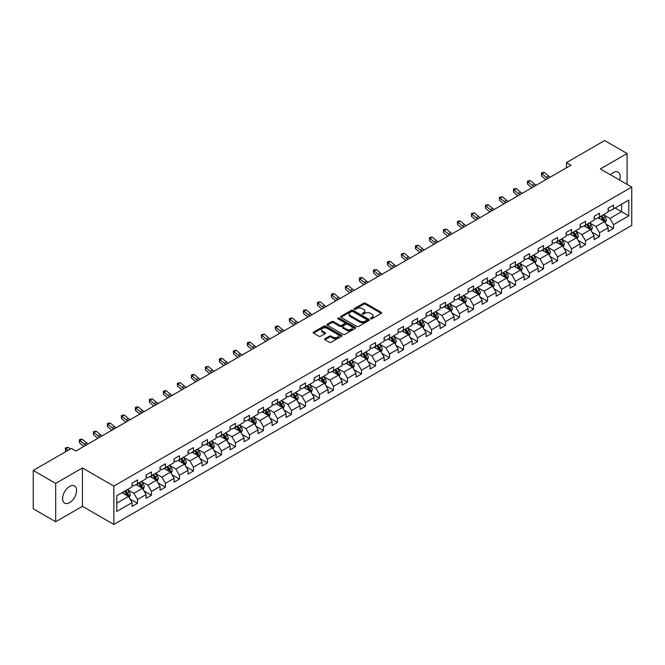 <?xml version="1.0" encoding="UTF-8"?>
<svg xmlns="http://www.w3.org/2000/svg" width="665" height="665" viewBox="0 0 665 665"><rect width="100%" height="100%" fill="white"/><g stroke="black" fill="none" stroke-linecap="round" stroke-linejoin="round"><path stroke-width="1" d="M370.671 318.784A0.873 0.507 0 0 0 371.91 318.784L381.269 313.381A1.247 0.723 0 0 0 381.635 312.866A1.247 0.723 0 0 0 381.269 312.359L365.409 303.207A1.247 0.723 0 0 0 363.647 303.207L354.287 308.61A0.873 0.507 0 0 0 355.517 309.325L356.731 308.618A3.99 2.303 0 0 1 362.367 308.618L363.688 309.383A3.99 2.303 0 0 1 364.861 311.012A3.99 2.303 0 0 1 363.688 312.641L362.475 313.34A0.873 0.507 0 0 0 363.713 314.055L364.927 313.356A3.99 2.303 0 0 1 370.563 313.356L371.885 314.113A3.99 2.303 0 0 1 373.048 315.742A3.99 2.303 0 0 1 371.885 317.371L370.671 318.07A0.873 0.507 0 0 0 370.671 318.784L370.671 318.07M69.601 502.624A9.9 5.719 120 0 0 76.068 493.904A9.9 5.719 120 0 0 74.555 485.965A9.9 5.719 120 0 0 69.601 486.456A9.9 5.719 120 0 0 63.133 495.184A9.9 5.719 120 0 0 64.655 503.114A9.9 5.719 120 0 0 69.601 502.624M619.63 180.099A9.9 5.719 120 0 0 618.118 172.144A9.9 5.719 120 0 0 613.172 172.634A9.9 5.719 120 0 0 610.478 174.812M324.969 338.709A1.247 0.723 0 0 0 324.603 339.216A1.247 0.723 0 0 0 324.969 339.724L329.416 342.292A1.247 0.723 0 0 0 331.178 342.292L341.577 336.291A1.247 0.723 0 0 0 341.943 335.783A1.247 0.723 0 0 0 341.577 335.276L325.717 326.116A1.247 0.723 0 0 0 323.955 326.116L313.556 332.118A1.247 0.723 0 0 0 313.198 332.633A1.247 0.723 0 0 0 313.556 333.14L318.934 336.241A1.247 0.723 0 0 0 320.696 336.241L325.143 333.672A1.247 0.723 0 0 0 325.509 333.165A1.247 0.723 0 0 0 325.143 332.658L322.483 331.12A3.333 1.92 0 0 1 321.503 329.757A3.333 1.92 0 0 1 323.564 327.978A3.333 1.92 0 0 1 327.197 328.394L337.637 334.42A3.333 1.92 0 0 1 338.61 335.783A3.333 1.92 0 0 1 336.548 337.562A3.333 1.92 0 0 1 332.924 337.147L331.178 336.141A1.247 0.723 0 0 0 329.416 336.141L324.969 338.709L324.969 339.724L329.416 337.18L329.416 336.141M82.435 467.961L55.685 483.405L33.25 470.446L33.25 508.792L55.685 521.751L82.435 506.306L113.848 524.444L113.848 486.098L82.435 467.961L82.435 506.306M627.087 184.396L627.087 153.507L600.337 168.952L631.75 187.089L113.848 486.098M627.087 153.507L604.643 140.556L566.497 162.576L566.497 167.763M33.25 470.446L71.396 448.426L75.885 451.011L570.986 165.169L566.497 162.576M356.814 326.473A1.247 0.723 0 0 0 358.576 326.473L368.975 320.472A1.247 0.723 0 0 0 369.341 319.965A1.247 0.723 0 0 0 368.975 319.458L353.115 310.297A1.247 0.723 0 0 0 351.353 310.297L340.962 316.299A1.247 0.723 0 0 0 340.596 316.814A1.247 0.723 0 0 0 340.962 317.321L356.814 326.473M338.269 318.967A0.873 0.507 0 0 1 339.15 319.092L355.26 328.394L344.877 334.387A1.247 0.723 0 0 1 343.115 334.387L327.263 325.227L331.71 322.683L331.71 321.644L327.263 324.212A1.247 0.723 0 0 0 326.897 324.719A1.247 0.723 0 0 0 327.263 325.227L327.263 324.212M331.71 322.683A1.247 0.723 0 0 1 333.473 322.683L333.473 321.644A1.247 0.723 0 0 0 331.71 321.644M333.473 321.644L339.898 325.36A1.247 0.723 0 0 0 341.66 325.36L344.62 323.656A1.247 0.723 0 0 0 344.977 323.14A1.247 0.723 0 0 0 344.62 322.633L337.92 318.768A0.873 0.507 0 0 1 339.15 318.061L355.276 327.363A1.247 0.723 0 0 1 355.642 327.878A1.247 0.723 0 0 1 355.276 328.385L355.276 327.363M113.848 524.444L631.75 225.435L631.75 187.089M129.966 498.974L137.456 503.305L137.456 499.515L146.076 494.544L146.076 498.326L151.462 495.217L151.462 491.435L160.074 486.456L160.074 490.246L165.46 487.137L165.46 483.347L174.08 478.376L174.08 482.158L179.467 479.049L179.467 475.267L188.079 470.288L188.079 474.079L193.465 470.961L193.465 467.179L202.085 462.208L202.085 465.99L207.472 462.882L207.472 459.099L216.083 454.12L216.083 457.902L221.47 454.794L221.47 451.011L230.09 446.04L230.09 449.823L235.476 446.714L235.476 442.932L244.088 437.952L244.088 441.735L249.475 438.626L249.475 434.844L258.095 429.873L258.095 433.655L263.473 430.546L263.473 426.764L272.093 421.785L272.093 425.567L277.48 422.458L277.48 418.676L286.1 413.705L286.1 417.487L291.478 414.378L291.478 410.596L300.098 405.617L300.098 409.399L305.484 406.29L305.484 402.508L314.096 397.537L314.096 401.319L319.483 398.21L319.483 394.428L328.103 389.449L328.103 393.231L333.489 390.122L333.489 386.34L342.101 381.369L342.101 385.151L347.487 382.043L347.487 378.26L356.108 373.281L356.108 377.063L361.494 373.954L361.494 370.172L370.106 365.201L370.106 368.984L375.492 365.875L375.492 362.093L384.112 357.113L384.112 360.896L389.499 357.787L389.499 354.004L398.111 349.034L398.111 352.816L403.497 349.707L403.497 345.925L412.117 340.946L412.117 344.728L417.504 341.619L417.504 337.837L426.115 332.866L426.115 336.648L431.502 333.539L431.502 329.757L440.122 324.778L440.122 328.56L445.5 325.451L445.5 321.669L454.12 316.698L454.12 320.48L459.507 317.371L459.507 313.589L468.127 308.61L468.127 312.392L473.505 309.283L473.505 305.501L482.125 300.53L482.125 304.312L487.512 301.203L487.512 297.421L496.123 292.442L496.123 296.224L501.51 293.115L501.51 289.333L510.13 284.362L510.13 288.144L515.516 285.036L515.516 281.253L524.128 276.274L524.128 280.056L529.515 276.948L529.515 273.165L538.135 268.195L538.135 271.977L543.521 268.868L543.521 265.077L552.133 260.106L552.133 263.889L557.519 260.78L557.519 256.998L566.139 252.018L566.139 255.809L571.526 252.7L571.526 248.91L580.138 243.939L580.138 247.721L585.524 244.612L585.524 240.83L594.144 235.851L594.144 239.641L599.531 236.532L599.531 232.742L608.143 227.771L608.143 231.553L613.529 228.444L613.529 224.662L628.791 215.851L628.791 200.099L621.609 204.246L621.609 211.703L628.791 215.851M137.456 503.305L132.069 506.414L132.069 502.624L116.816 511.435L116.816 495.683L132.069 486.871L132.069 483.089L137.456 479.98L137.456 483.763L146.076 478.792L146.076 475.01L151.462 471.901L151.462 475.683L160.074 470.704L160.074 466.921L165.46 463.813L165.46 467.595L174.08 462.624L174.08 458.842L179.467 455.733L179.467 459.515L188.079 454.536L188.079 450.754L193.465 447.645L193.465 451.427L202.085 446.456L202.085 442.674L207.472 439.565L207.472 443.347L216.083 438.368L216.083 434.586L221.47 431.477L221.47 435.259L230.09 430.288L230.09 426.506L235.476 423.397L235.476 427.179L244.088 422.2L244.088 418.418L249.475 415.309L249.475 419.091L258.095 414.12L258.095 410.338L263.473 407.229L263.473 411.012L272.093 406.032L272.093 402.25L277.48 399.141L277.48 402.924L286.1 397.953L286.1 394.17L291.478 391.053L291.478 394.844L300.098 389.865L300.098 386.082L305.484 382.974L305.484 386.756L314.096 381.785L314.096 377.994L319.483 374.885L319.483 378.676L328.103 373.697L328.103 369.915L333.489 366.806L333.489 370.588L342.101 365.617L342.101 361.827L347.487 358.718L347.487 362.508L356.108 357.529L356.108 353.747L361.494 350.638L361.494 354.42L370.106 349.449L370.106 345.659L375.492 342.55L375.492 346.332L384.112 341.361L384.112 337.579L389.499 334.47L389.499 338.252L398.111 333.273L398.111 329.491L403.497 326.382L403.497 330.164L412.117 325.193L412.117 321.411L417.504 318.302L417.504 322.084L426.115 317.105L426.115 313.323L431.502 310.214L431.502 313.996L440.122 309.026L440.122 305.243L445.5 302.134L445.5 305.917L454.12 300.937L454.12 297.155L459.507 294.046L459.507 297.829L468.127 292.858L468.127 289.076L473.505 285.967L473.505 289.749L482.125 284.77L482.125 280.987L487.512 277.879L487.512 281.661L496.123 276.69L496.123 272.908L501.51 269.799L501.51 273.581L510.13 268.602L510.13 264.82L515.516 261.711L515.516 265.493L524.128 260.522L524.128 256.74L529.515 253.631L529.515 257.413L538.135 252.434L538.135 248.652L543.521 245.543L543.521 249.325L552.133 244.354L552.133 240.572L557.519 237.463L557.519 241.245L566.139 236.266L566.139 232.484L571.526 229.375L571.526 233.157L580.138 228.186L580.138 224.404L585.524 221.295L585.524 225.078L594.144 220.098L594.144 216.316L599.531 213.207L599.531 216.99L608.143 212.019L608.143 208.236L613.529 205.128L613.529 208.91L628.791 200.099M136.026 484.594L142.485 488.326L133.864 493.297L127.406 489.565M132.069 484.802L133.864 485.841L137.456 483.763M133.864 493.297L137.456 499.515M142.485 488.326L146.076 494.544M150.024 476.506L156.483 480.238L147.871 485.217L141.404 481.485M146.076 476.714L147.871 477.753L151.462 475.683M147.871 485.217L151.462 491.435M156.483 480.238L160.074 486.456M164.022 468.426L170.489 472.158L161.869 477.129L155.411 473.397M160.074 468.634L161.869 469.673L165.46 467.595M161.869 477.129L165.46 483.347M170.489 472.158L174.08 478.376M178.029 460.338L184.488 464.07L175.876 469.049L169.409 465.317M174.08 460.546L175.876 461.585L179.467 459.515M175.876 469.049L179.467 475.267M184.488 464.07L188.079 470.288M192.027 452.258L198.494 455.99L189.874 460.961L183.415 457.229M188.079 452.466L189.874 453.505L193.465 451.427M189.874 460.961L193.465 467.179M198.494 455.99L202.085 462.208M206.034 444.17L212.492 447.902L203.881 452.882L197.414 449.149M202.085 444.378L203.881 445.417L207.472 443.347M203.881 452.882L207.472 459.099M212.492 447.902L216.083 454.12M220.032 436.09L226.499 439.823L217.879 444.794L211.42 441.061M216.083 436.298L217.879 437.337L221.47 435.259M217.879 444.794L221.47 451.011M226.499 439.823L230.09 446.04M234.038 428.002L240.497 431.735L231.886 436.714L225.418 432.982M230.09 428.21L231.886 429.249L235.476 427.179M231.886 436.714L235.476 442.932M240.497 431.735L244.088 437.952M248.037 419.923L254.504 423.655L245.884 428.626L239.425 424.893M244.088 420.13L245.884 421.161L249.475 419.091M245.884 428.626L249.475 434.844M254.504 423.655L258.095 429.873M262.043 411.835L268.502 415.567L259.89 420.546L253.423 416.814M258.095 412.042L259.89 413.081L263.473 411.012M259.89 420.546L263.473 426.764M268.502 415.567L272.093 421.785M276.041 403.755L282.509 407.487L273.889 412.458L267.43 408.726M272.093 403.963L273.889 404.993L277.48 402.924M273.889 412.458L277.48 418.676M282.509 407.487L286.1 413.705M290.048 395.667L296.507 399.399L287.887 404.378L281.428 400.646M286.1 395.875L287.887 396.914L291.478 394.844M287.887 404.378L291.478 410.596M296.507 399.399L300.098 405.617M304.046 387.587L310.513 391.319L301.893 396.29L295.426 392.558M300.098 387.795L301.893 388.826L305.484 386.756M301.893 396.29L305.484 402.508M310.513 391.319L314.096 397.537M318.053 379.499L324.512 383.231L315.892 388.21L309.433 384.478M314.096 379.707L315.892 380.746L319.483 378.676M315.892 388.21L319.483 394.428M324.512 383.231L328.103 389.449M332.051 371.419L338.51 375.151L329.898 380.122L323.431 376.39M328.103 371.627L329.898 372.658L333.489 370.588M329.898 380.122L333.489 386.34M338.51 375.151L342.101 381.369M346.049 363.331L352.517 367.063L343.896 372.043L337.438 368.31M342.101 363.539L343.896 364.578L347.487 362.508M343.896 372.043L347.487 378.26M352.517 367.063L356.108 373.281M360.056 355.251L366.515 358.984L357.903 363.954L351.436 360.222M356.108 355.459L357.903 356.49L361.494 354.42M357.903 363.954L361.494 370.172M366.515 358.984L370.106 365.201M374.054 347.163L380.521 350.896L371.901 355.875L365.442 352.142M370.106 347.371L371.901 348.41L375.492 346.332M371.901 355.875L375.492 362.093M380.521 350.896L384.112 357.113M388.061 339.084L394.52 342.816L385.908 347.787L379.441 344.054M384.112 339.291L385.908 340.322L389.499 338.252M385.908 347.787L389.499 354.004M394.52 342.816L398.111 349.034M402.059 330.995L408.526 334.728L399.906 339.707L393.447 335.975M398.111 331.203L399.906 332.242L403.497 330.164M399.906 339.707L403.497 345.925M408.526 334.728L412.117 340.946M416.066 322.916L422.524 326.648L413.913 331.619L407.446 327.887M412.117 323.124L413.913 324.154L417.504 322.084M413.913 331.619L417.504 337.837M422.524 326.648L426.115 332.866M430.064 314.828L436.531 318.56L427.911 323.539L421.452 319.807M426.115 315.035L427.911 316.075L431.502 313.996M427.911 323.539L431.502 329.757M436.531 318.56L440.122 324.778M444.07 306.748L450.529 310.48L441.917 315.451L435.45 311.719M440.122 306.956L441.917 307.986L445.5 305.917M441.917 315.451L445.5 321.669M450.529 310.48L454.12 316.698M458.069 298.66L464.536 302.392L455.916 307.363L449.457 303.639M454.12 298.868L455.916 299.907L459.507 297.829M455.916 307.363L459.507 313.589M464.536 302.392L468.127 308.61M472.075 290.58L478.534 294.304L469.914 299.283L463.455 295.551M468.127 290.788L469.914 291.819L473.505 289.749M469.914 299.283L473.505 305.501M478.534 294.304L482.125 300.53M486.073 282.492L492.541 286.224L483.921 291.195L477.453 287.471M482.125 282.7L483.921 283.739L487.512 281.661M483.921 291.195L487.512 297.421M492.541 286.224L496.123 292.442M500.08 274.412L506.539 278.136L497.919 283.115L491.46 279.383M496.123 274.62L497.919 275.651L501.51 273.581M497.919 283.115L501.51 289.333M506.539 278.136L510.13 284.362M514.078 266.324L520.537 270.057L511.925 275.027L505.458 271.303M510.13 266.532L511.925 267.571L515.516 265.493M511.925 275.027L515.516 281.253M520.537 270.057L524.128 276.274M528.077 258.244L534.544 261.968L525.924 266.948L519.465 263.215M524.128 258.444L525.924 259.483L529.515 257.413M525.924 266.948L529.515 273.165M534.544 261.968L538.135 268.195M542.083 250.156L548.542 253.889L539.93 258.86L533.463 255.136M538.135 250.364L539.93 251.403L543.521 249.325M539.93 258.86L543.521 265.077M548.542 253.889L552.133 260.106M556.081 242.077L562.548 245.801L553.928 250.78L547.47 247.048M552.133 242.276L553.928 243.315L557.519 241.245M553.928 250.78L557.519 256.998M562.548 245.801L566.139 252.018M570.088 233.989L576.547 237.721L567.935 242.692L561.468 238.959M566.139 234.196L567.935 235.235L571.526 233.157M567.935 242.692L571.526 248.91M576.547 237.721L580.138 243.939M584.086 225.909L590.553 229.633L581.933 234.612L575.474 230.88M580.138 226.108L581.933 227.147L585.524 225.078M581.933 234.612L585.524 240.83M590.553 229.633L594.144 235.851M598.093 217.821L604.552 221.553L595.94 226.524L589.473 222.792M594.144 218.029L595.94 219.068L599.531 216.99M595.94 226.524L599.531 232.742M604.552 221.553L608.143 227.771M615.142 207.979L621.609 211.703L609.938 218.444L603.479 214.712M608.143 209.941L609.938 210.98L613.529 208.91M609.938 218.444L613.529 224.662M55.685 483.405L55.685 521.751M116.816 503.147L128.486 496.406L122.019 492.682M128.486 496.406L132.069 502.624M606.031 224.113L613.529 228.444M592.033 232.201L599.531 236.532M578.035 240.281L585.524 244.612M564.028 248.369L571.526 252.7M550.03 256.457L557.519 260.78M536.023 264.537L543.521 268.868M522.025 272.625L529.515 276.948M508.018 280.705L515.516 285.036M494.02 288.793L501.51 293.115M480.014 296.873L487.512 301.203M466.015 304.961L473.505 309.283M452.009 313.04L459.507 317.371M438.011 321.129L445.5 325.451M424.004 329.208L431.502 333.539M410.006 337.296L417.504 341.619M395.999 345.376L403.497 349.707M382.001 353.464L389.499 357.787M368.003 361.544L375.492 365.875M353.996 369.632L361.494 373.954M339.998 377.712L347.487 382.043M325.991 385.8L333.489 390.122M311.993 393.88L319.483 398.21M297.987 401.968L305.484 406.29M283.988 410.047L291.478 414.378M269.982 418.135L277.48 422.458M255.983 426.215L263.473 430.546M241.977 434.303L249.475 438.626M227.979 442.383L235.476 446.714M213.972 450.471L221.47 454.794M199.974 458.551L207.472 462.882M185.976 466.639L193.465 470.961M171.969 474.719L179.467 479.049M157.971 482.807L165.46 487.137M143.964 490.886L151.462 495.217M371.02 318.909L371.885 318.41A3.99 2.303 0 0 0 373.048 316.781L373.048 315.742M364.861 311.012L364.861 312.051A3.99 2.303 0 0 1 363.688 313.681L362.824 314.171M381.269 312.359L381.269 313.381L365.409 304.238A1.247 0.723 0 0 0 363.647 304.238L354.636 309.441M368.959 320.48L353.115 311.336A1.247 0.723 0 0 0 351.353 311.336L340.979 317.33L340.962 316.299M366.772 320.322A0.873 0.507 0 0 0 366.772 319.607L352.857 311.569A0.873 0.507 0 0 0 351.619 311.569L350.339 312.309A3.99 2.303 0 0 0 349.175 313.938A3.99 2.303 0 0 0 350.339 315.567L359.856 321.062A3.99 2.303 0 0 0 365.492 321.062L366.772 320.322L366.772 321.361A0.873 0.507 0 0 0 367.03 321.004L367.03 319.965M349.175 313.938L349.175 314.977A3.99 2.303 0 0 0 350.339 316.598L350.339 315.567M366.772 321.361L365.492 322.093A3.99 2.303 0 0 1 359.856 322.093L350.339 316.598M333.473 322.683L339.898 326.39A1.247 0.723 0 0 0 341.66 326.39L344.62 324.686A1.247 0.723 0 0 0 344.977 324.179L344.977 323.14M346.573 329.208A3.333 1.92 0 0 0 350.206 329.624A3.333 1.92 0 0 0 352.267 327.845A3.333 1.92 0 0 0 351.286 326.49L347.612 324.362A1.247 0.723 0 0 0 345.85 324.362L342.899 326.066A1.247 0.723 0 0 0 342.533 326.582A1.247 0.723 0 0 0 342.899 327.089L346.573 329.208L346.573 330.247A3.333 1.92 0 0 0 350.206 330.663A3.333 1.92 0 0 0 352.267 328.884L352.267 327.845M342.533 326.582L342.533 327.612A1.247 0.723 0 0 0 342.899 328.119L342.899 327.089M346.573 330.247L342.899 328.119M338.61 335.783L338.61 336.822A3.333 1.92 0 0 1 336.548 338.601A3.333 1.92 0 0 1 332.924 338.177L331.178 337.18A1.247 0.723 0 0 0 329.416 337.18M321.503 329.757L321.503 330.796A3.333 1.92 0 0 0 322.483 332.151L322.483 331.12M325.143 332.658L325.143 333.672L322.483 332.151M341.577 335.276L341.577 336.291L325.717 327.155A1.247 0.723 0 0 0 323.955 327.155L313.572 333.148M605.266 222.783L606.33 220.09A3.367 1.945 -120 0 0 605.258 217.222L603.404 214.753M600.179 219.026L598.916 217.347M600.62 216.358L602.473 218.835A3.367 1.945 60 0 1 603.438 220.855L604.518 220.231A3.367 1.945 -120 0 0 603.554 218.211L601.7 215.734M600.852 216.225L602.914 218.968A1.712 0.989 60 0 1 603.221 219.492L604.518 220.231M548.068 178.403A6.351 3.666 60 0 1 546.322 177.331L542.042 173.74L541.543 175.976L545.824 179.575A9.518 5.495 -120 0 0 545.907 179.65M550.312 177.106A6.351 3.666 60 0 1 548.558 176.034L544.286 172.443L542.042 173.74L541.426 173.066L542.324 172.543L544.286 172.443M541.543 175.976L541.426 173.066M591.26 230.863L592.332 228.178A3.367 1.945 -120 0 0 591.251 225.31L589.406 222.833M586.173 227.106L584.917 225.427M586.621 224.446L588.475 226.915A3.367 1.945 60 0 1 589.439 228.943L590.512 228.319A3.367 1.945 -120 0 0 589.547 226.291L587.694 223.822M586.854 224.304L588.907 227.048A1.712 0.989 60 0 1 589.223 227.571L590.512 228.319M577.262 238.951L578.326 236.258A3.367 1.945 -120 0 0 577.253 233.39L575.4 230.921M572.174 235.194L570.911 233.515M572.615 232.526L574.469 235.003A3.367 1.945 60 0 1 575.433 237.023L576.513 236.399A3.367 1.945 -120 0 0 575.549 234.379L573.696 231.902M572.856 232.393L574.909 235.136A1.712 0.989 60 0 1 575.217 235.659L576.513 236.399M534.07 186.483A6.351 3.666 60 0 1 532.316 185.419L528.035 181.819L527.536 184.055L531.817 187.655A9.518 5.495 -120 0 0 531.909 187.73M536.314 185.186A6.351 3.666 60 0 1 534.56 184.122L530.279 180.523L528.035 181.819L527.428 181.146L530.279 180.523M527.536 184.055L527.428 181.146M520.063 194.571A6.351 3.666 60 0 1 518.318 193.498L514.037 189.907L513.538 192.143L517.819 195.743A9.518 5.495 -120 0 0 517.91 195.818M522.308 193.274A6.351 3.666 60 0 1 520.562 192.202L516.281 188.611L514.037 189.907L513.422 189.234L514.319 188.71L516.281 188.611M513.538 192.143L513.422 189.234M563.255 247.031L564.327 244.346A3.367 1.945 -120 0 0 563.247 241.478L561.401 239.001M558.168 243.274L556.913 241.595M558.617 240.614L560.47 243.082A3.367 1.945 60 0 1 561.435 245.111L562.507 244.487A3.367 1.945 -120 0 0 561.543 242.459L559.689 239.99M558.849 240.472L560.903 243.224A1.712 0.989 60 0 1 561.218 243.739L562.507 244.487M549.257 255.119L550.321 252.426A3.367 1.945 -120 0 0 549.248 249.566L547.395 247.089M544.169 251.362L542.906 249.683M544.61 248.693L546.464 251.171A3.367 1.945 60 0 1 547.428 253.19L548.509 252.567A3.367 1.945 -120 0 0 547.544 250.547L545.691 248.07M544.851 248.56L546.904 251.304A1.712 0.989 60 0 1 547.212 251.827L548.509 252.567M535.25 263.199L536.323 260.514A3.367 1.945 -120 0 0 535.25 257.646L533.396 255.177M530.163 259.441L528.908 257.762M530.612 256.781L532.466 259.25A3.367 1.945 60 0 1 533.43 261.279L534.502 260.655A3.367 1.945 -120 0 0 533.538 258.627L531.692 256.158M530.845 256.64L532.898 259.392A1.712 0.989 60 0 1 533.214 259.907L534.502 260.655M506.065 202.65A6.351 3.666 60 0 1 504.311 201.586L500.03 197.987L499.54 200.232L503.812 203.822A9.518 5.495 -120 0 0 503.904 203.897M508.309 201.354A6.351 3.666 60 0 1 506.555 200.29L502.275 196.69L500.03 197.987L499.423 197.314L502.275 196.69M499.54 200.232L499.423 197.314M492.058 210.739A6.351 3.666 60 0 1 490.313 209.666L486.032 206.075L485.533 208.311L489.814 211.911A9.518 5.495 -120 0 0 489.906 211.985M494.303 209.442A6.351 3.666 60 0 1 492.557 208.369L488.276 204.778L486.032 206.075L485.417 205.402L486.315 204.878L488.276 204.778M485.533 208.311L485.417 205.402M478.06 218.818A6.351 3.666 60 0 1 476.306 217.754L472.034 214.155L471.535 216.399L475.808 219.99A9.518 5.495 -120 0 0 475.899 220.065M480.305 217.522A6.351 3.666 60 0 1 478.551 216.457L474.278 212.858L472.034 214.155L471.419 213.482L474.278 212.858M471.535 216.399L471.419 213.482M464.062 226.906A6.351 3.666 60 0 1 462.308 225.834L458.027 222.243L457.528 224.479L461.809 228.078A9.518 5.495 -120 0 0 461.901 228.153M466.298 225.61A6.351 3.666 60 0 1 464.552 224.537L460.271 220.946L458.027 222.243L457.412 221.57L458.31 221.046L460.271 220.946M457.528 224.479L457.412 221.57M450.055 234.986A6.351 3.666 60 0 1 448.301 233.922L444.029 230.323L443.53 232.567L447.803 236.158A9.518 5.495 -120 0 0 447.894 236.233M452.3 233.689A6.351 3.666 60 0 1 450.546 232.625L446.273 229.026L444.029 230.323L443.414 229.649L446.273 229.026M443.53 232.567L443.414 229.649M436.057 243.074A6.351 3.666 60 0 1 434.303 242.002L430.022 238.411L429.524 240.647L433.804 244.246A9.518 5.495 -120 0 0 433.896 244.321M438.301 241.777A6.351 3.666 60 0 1 436.548 240.713L432.267 237.114L430.022 238.411L429.407 237.738L430.305 237.214L432.267 237.114M429.524 240.647L429.407 237.738M422.051 251.154A6.351 3.666 60 0 1 420.297 250.09L416.024 246.491L415.525 248.735L419.798 252.326A9.518 5.495 -120 0 0 419.889 252.401M424.295 249.857A6.351 3.666 60 0 1 422.541 248.793L418.268 245.194L416.024 246.491L415.409 245.817L418.268 245.194M415.525 248.735L415.409 245.817M408.052 259.242A6.351 3.666 60 0 1 406.298 258.17L402.017 254.579L401.519 256.815L405.8 260.414A9.518 5.495 -120 0 0 405.891 260.489M410.297 257.945A6.351 3.666 60 0 1 408.543 256.881L404.262 253.282L402.017 254.579L401.402 253.905L404.262 253.282M401.519 256.815L401.402 253.905M394.046 267.322A6.351 3.666 60 0 1 392.292 266.258L388.019 262.658L387.52 264.903L391.793 268.494A9.518 5.495 -120 0 0 391.885 268.569M396.29 266.025A6.351 3.666 60 0 1 394.536 264.961L390.264 261.37L388.019 262.658L387.404 261.985L388.302 261.47L390.264 261.37M387.52 264.903L387.404 261.985M380.048 275.41A6.351 3.666 60 0 1 378.294 274.337L374.013 270.746L373.514 272.983L377.795 276.582A9.518 5.495 -120 0 0 377.886 276.657M382.292 274.113A6.351 3.666 60 0 1 380.538 273.049L376.257 269.45L374.013 270.746L373.398 270.073L376.257 269.45M373.514 272.983L373.398 270.073M366.041 283.49A6.351 3.666 60 0 1 364.287 282.425L360.014 278.826L359.516 281.071L363.797 284.662A9.518 5.495 -120 0 0 363.88 284.736M368.285 282.193A6.351 3.666 60 0 1 366.531 281.129L362.259 277.538L360.014 278.826L359.399 278.153L360.297 277.637L362.259 277.538M359.516 281.071L359.399 278.153M352.043 291.578A6.351 3.666 60 0 1 350.289 290.505L346.008 286.914L345.509 289.15L349.79 292.75A9.518 5.495 -120 0 0 349.881 292.824M354.287 290.281A6.351 3.666 60 0 1 352.533 289.217L348.252 285.618L346.008 286.914L345.401 286.241L348.252 285.618M345.509 289.15L345.401 286.241M338.036 299.657A6.351 3.666 60 0 1 336.291 298.593L332.01 294.994L331.511 297.238L335.792 300.829A9.518 5.495 -120 0 0 335.883 300.904M340.281 298.369A6.351 3.666 60 0 1 338.535 297.297L334.254 293.706L332.01 294.994L331.394 294.321L332.292 293.805L334.254 293.706M331.511 297.238L331.394 294.321M324.038 307.745A6.351 3.666 60 0 1 322.284 306.673L318.003 303.082L317.504 305.318L321.785 308.917A9.518 5.495 -120 0 0 321.877 308.992M326.282 306.449A6.351 3.666 60 0 1 324.528 305.385L320.247 301.785L318.003 303.082L317.396 302.409L320.247 301.785M317.504 305.318L317.396 302.409M310.031 315.825A6.351 3.666 60 0 1 308.286 314.761L304.005 311.162L303.506 313.406L307.787 316.997A9.518 5.495 -120 0 0 307.878 317.072M312.276 314.537A6.351 3.666 60 0 1 310.53 313.464L306.249 309.873L304.005 311.162L303.39 310.488L304.287 309.973L306.249 309.873M303.506 313.406L303.39 310.488M296.033 323.913A6.351 3.666 60 0 1 294.279 322.849L290.007 319.25L289.508 321.486L293.78 325.085A9.518 5.495 -120 0 0 293.872 325.16M298.277 322.616A6.351 3.666 60 0 1 296.524 321.552L292.243 317.953L290.007 319.25L289.391 318.577L292.243 317.953M289.508 321.486L289.391 318.577M282.026 331.993A6.351 3.666 60 0 1 280.281 330.929L276 327.33L275.501 329.574L279.782 333.165A9.518 5.495 -120 0 0 279.874 333.24M284.271 330.704A6.351 3.666 60 0 1 282.525 329.632L278.244 326.041L276 327.33L275.385 326.656L276.283 326.141L278.244 326.041M275.501 329.574L275.385 326.656M268.028 340.081A6.351 3.666 60 0 1 266.274 339.017L262.002 335.418L261.503 337.654L265.776 341.253A9.518 5.495 -120 0 0 265.867 341.328M270.273 338.784A6.351 3.666 60 0 1 268.519 337.72L264.246 334.121L262.002 335.418L261.387 334.744L264.246 334.121M261.503 337.654L261.387 334.744M254.03 348.161A6.351 3.666 60 0 1 252.276 347.097L247.995 343.506L247.496 345.742L251.777 349.333A9.518 5.495 -120 0 0 251.869 349.408M256.274 346.872A6.351 3.666 60 0 1 254.52 345.8L250.24 342.209L247.995 343.506L247.38 342.832L248.278 342.309L250.24 342.209M247.496 345.742L247.38 342.832M521.252 271.287L522.316 268.594A3.367 1.945 -120 0 0 521.244 265.734L519.39 263.257M516.165 267.529L514.901 265.85M516.605 264.861L518.459 267.338A3.367 1.945 60 0 1 519.423 269.358L520.504 268.735A3.367 1.945 -120 0 0 519.54 266.715L517.686 264.238M516.846 264.728L518.899 267.471A1.712 0.989 60 0 1 519.207 267.995L520.504 268.735M507.245 279.366L508.318 276.682A3.367 1.945 -120 0 0 507.245 273.814L505.392 271.345M502.158 275.609L500.903 273.93M502.607 272.949L504.461 275.418A3.367 1.945 60 0 1 505.425 277.446L506.497 276.823A3.367 1.945 -120 0 0 505.533 274.803L503.688 272.326M502.84 272.816L504.893 275.559A1.712 0.989 60 0 1 505.209 276.075L506.497 276.823M493.247 287.455L494.311 284.761A3.367 1.945 -120 0 0 493.239 281.902L491.385 279.425M488.16 283.697L486.896 282.018M488.609 281.029L490.454 283.506A3.367 1.945 60 0 1 491.418 285.526L492.499 284.903A3.367 1.945 -120 0 0 491.535 282.883L489.681 280.414M488.842 280.896L490.895 283.639A1.712 0.989 60 0 1 491.202 284.163L492.499 284.903M479.241 295.534L480.313 292.849A3.367 1.945 -120 0 0 479.241 289.982L477.387 287.513M474.153 291.777L472.898 290.098M474.602 289.117L476.456 291.586A3.367 1.945 60 0 1 477.42 293.614L478.492 292.991A3.367 1.945 -120 0 0 477.537 290.971L475.683 288.494M474.835 288.984L476.896 291.727A1.712 0.989 60 0 1 477.204 292.243L478.492 292.991M465.242 303.622L466.306 300.929A3.367 1.945 -120 0 0 465.234 298.07L463.38 295.593M460.155 299.865L458.892 298.186M460.604 297.197L462.458 299.674A3.367 1.945 60 0 1 463.414 301.694L464.494 301.07A3.367 1.945 -120 0 0 463.53 299.05L461.676 296.582M460.837 297.064L462.89 299.807A1.712 0.989 60 0 1 463.206 300.331L464.494 301.07M451.236 311.702L452.308 309.017A3.367 1.945 -120 0 0 451.236 306.149L449.382 303.681M446.149 307.945L444.893 306.266M446.597 305.285L448.451 307.754A3.367 1.945 60 0 1 449.415 309.782L450.488 309.159A3.367 1.945 -120 0 0 449.532 307.139L447.678 304.661M446.83 305.152L448.892 307.895A1.712 0.989 60 0 1 449.199 308.41L450.488 309.159M437.238 319.79L438.301 317.097A3.367 1.945 -120 0 0 437.229 314.237L435.375 311.76M432.15 316.033L430.895 314.354M432.599 313.365L434.453 315.842A3.367 1.945 60 0 1 435.409 317.862L436.489 317.238A3.367 1.945 -120 0 0 435.525 315.218L433.671 312.75M432.832 313.232L434.885 315.975A1.712 0.989 60 0 1 435.201 316.498L436.489 317.238M423.239 327.87L424.303 325.185A3.367 1.945 -120 0 0 423.231 322.317L421.377 319.848M418.144 324.113L416.889 322.434M418.593 321.453L420.446 323.922A3.367 1.945 60 0 1 421.411 325.95L422.491 325.326A3.367 1.945 -120 0 0 421.527 323.306L419.673 320.829M418.825 321.32L420.887 324.063A1.712 0.989 60 0 1 421.194 324.578L422.491 325.326M409.233 335.958L410.305 333.265A3.367 1.945 -120 0 0 409.224 330.405L407.379 327.928M404.145 332.201L402.89 330.522M404.594 329.532L406.448 332.01A3.367 1.945 60 0 1 407.404 334.029L408.485 333.414A3.367 1.945 -120 0 0 407.52 331.386L405.667 328.917M404.827 329.399L406.88 332.143A1.712 0.989 60 0 1 407.196 332.666L408.485 333.414M395.234 344.038L396.298 341.353A3.367 1.945 -120 0 0 395.226 338.485L393.372 336.016M390.147 340.281L388.884 338.601M390.588 337.621L392.441 340.089A3.367 1.945 60 0 1 393.406 342.118L394.486 341.494A3.367 1.945 -120 0 0 393.522 339.474L391.668 336.997M390.829 337.488L392.882 340.231A1.712 0.989 60 0 1 393.19 340.746L394.486 341.494M381.228 352.126L382.3 349.433A3.367 1.945 -120 0 0 381.22 346.573L379.374 344.096M376.141 348.369L374.885 346.689M376.59 345.7L378.443 348.177A3.367 1.945 60 0 1 379.407 350.197L380.48 349.582A3.367 1.945 -120 0 0 379.516 347.554L377.662 345.085M376.822 345.567L378.875 348.31A1.712 0.989 60 0 1 379.191 348.834L380.48 349.582M367.23 360.206L368.294 357.521A3.367 1.945 -120 0 0 367.221 354.653L365.368 352.184M362.142 356.457L360.879 354.769M362.583 353.788L364.437 356.257A3.367 1.945 60 0 1 365.401 358.285L366.482 357.662A3.367 1.945 -120 0 0 365.517 355.642L363.664 353.165M362.824 353.655L364.877 356.398A1.712 0.989 60 0 1 365.185 356.914L366.482 357.662M353.223 368.294L354.295 365.6A3.367 1.945 -120 0 0 353.223 362.741L351.369 360.264M348.136 364.536L346.881 362.857M348.585 361.868L350.438 364.345A3.367 1.945 60 0 1 351.403 366.365L352.475 365.75A3.367 1.945 -120 0 0 351.511 363.722L349.665 361.253M348.817 361.735L350.871 364.478A1.712 0.989 60 0 1 351.187 365.002L352.475 365.75M339.225 376.373L340.289 373.688A3.367 1.945 -120 0 0 339.216 370.821L337.363 368.352M334.138 372.624L332.874 370.937M334.578 369.956L336.432 372.425A3.367 1.945 60 0 1 337.396 374.453L338.477 373.83A3.367 1.945 -120 0 0 337.512 371.81L335.659 369.333M334.819 369.823L336.872 372.566A1.712 0.989 60 0 1 337.18 373.082L338.477 373.83M325.218 384.461L326.291 381.768A3.367 1.945 -120 0 0 325.218 378.909L323.365 376.432M320.131 380.704L318.876 379.025M320.58 378.044L322.434 380.513A3.367 1.945 60 0 1 323.398 382.533L324.47 381.918A3.367 1.945 -120 0 0 323.506 379.89L321.661 377.421M320.813 377.903L322.866 380.646A1.712 0.989 60 0 1 323.182 381.17L324.47 381.918M311.22 392.541L312.284 389.856A3.367 1.945 -120 0 0 311.212 386.988L309.358 384.52M306.133 388.792L304.869 387.105M306.582 386.124L308.427 388.601A3.367 1.945 60 0 1 309.391 390.621L310.472 389.998A3.367 1.945 -120 0 0 309.508 387.978L307.654 385.5M306.814 385.991L308.868 388.734A1.712 0.989 60 0 1 309.175 389.249L310.472 389.998M297.213 400.629L298.286 397.936A3.367 1.945 -120 0 0 297.213 395.077L295.36 392.599M292.126 396.872L290.871 395.193M292.575 394.212L294.429 396.681A3.367 1.945 60 0 1 295.393 398.701L296.465 398.086A3.367 1.945 -120 0 0 295.509 396.057L293.656 393.589M292.808 394.071L294.869 396.814A1.712 0.989 60 0 1 295.177 397.338L296.465 398.086M283.215 408.709L284.279 406.024A3.367 1.945 -120 0 0 283.207 403.156L281.353 400.687M278.128 404.96L276.864 403.281M278.577 402.292L280.422 404.769A3.367 1.945 60 0 1 281.386 406.789L282.467 406.165A3.367 1.945 -120 0 0 281.503 404.145L279.649 401.668M278.81 402.159L280.863 404.902A1.712 0.989 60 0 1 281.179 405.417L282.467 406.165M269.209 416.797L270.281 414.104A3.367 1.945 -120 0 0 269.209 411.244L267.355 408.767M264.121 413.04L262.866 411.361M264.57 410.38L266.424 412.849A3.367 1.945 60 0 1 267.388 414.869L268.461 414.253A3.367 1.945 -120 0 0 267.505 412.225L265.651 409.756M264.803 410.238L266.865 412.982A1.712 0.989 60 0 1 267.172 413.505L268.461 414.253M255.21 424.885L256.274 422.192A3.367 1.945 -120 0 0 255.202 419.324L253.348 416.855M250.123 421.128L248.868 419.449M250.572 418.46L252.426 420.937A3.367 1.945 60 0 1 253.382 422.957L254.462 422.333A3.367 1.945 -120 0 0 253.498 420.313L251.644 417.836M250.805 418.327L252.858 421.07A1.712 0.989 60 0 1 253.174 421.585L254.462 422.333M241.212 432.965L242.276 430.272A3.367 1.945 -120 0 0 241.204 427.412L239.35 424.935M236.117 429.208L234.861 427.529M236.565 426.548L238.419 429.016A3.367 1.945 60 0 1 239.383 431.045L240.464 430.421A3.367 1.945 -120 0 0 239.5 428.393L237.646 425.924M236.798 426.406L238.86 429.149A1.712 0.989 60 0 1 239.167 429.673L240.464 430.421M227.206 441.053L228.27 438.36A3.367 1.945 -120 0 0 227.197 435.492L225.352 433.023M222.118 437.296L220.863 435.617M222.567 434.627L224.421 437.105A3.367 1.945 60 0 1 225.377 439.124L226.457 438.501A3.367 1.945 -120 0 0 225.493 436.481L223.64 434.004M222.8 434.494L224.853 437.238A1.712 0.989 60 0 1 225.169 437.761L226.457 438.501M213.207 449.133L214.271 446.439A3.367 1.945 -120 0 0 213.199 443.58L211.345 441.103M208.12 445.375L206.857 443.696M208.561 442.715L210.414 445.184A3.367 1.945 60 0 1 211.379 447.213L212.459 446.589A3.367 1.945 -120 0 0 211.495 444.561L209.641 442.092M208.802 442.574L210.855 445.317A1.712 0.989 60 0 1 211.162 445.841L212.459 446.589M199.201 457.221L200.273 454.527A3.367 1.945 -120 0 0 199.192 451.66L197.347 449.191M194.114 453.464L192.858 451.784M194.562 450.795L196.416 453.272A3.367 1.945 60 0 1 197.38 455.292L198.453 454.669A3.367 1.945 -120 0 0 197.488 452.649L195.635 450.172M194.795 450.662L196.848 453.405A1.712 0.989 60 0 1 197.164 453.929L198.453 454.669M185.203 465.3L186.267 462.616A3.367 1.945 -120 0 0 185.194 459.748L183.341 457.271M180.115 461.543L178.852 459.864M180.556 458.883L182.41 461.352A3.367 1.945 60 0 1 183.374 463.38L184.454 462.757A3.367 1.945 -120 0 0 183.49 460.729L181.636 458.26M180.797 458.742L182.85 461.485A1.712 0.989 60 0 1 183.158 462.009L184.454 462.757M240.023 356.249A6.351 3.666 60 0 1 238.269 355.185L233.997 351.586L233.498 353.822L237.771 357.421A9.518 5.495 -120 0 0 237.862 357.496M242.268 354.952A6.351 3.666 60 0 1 240.514 353.888L236.241 350.289L233.997 351.586L233.382 350.912L236.241 350.289M233.498 353.822L233.382 350.912M226.025 364.329A6.351 3.666 60 0 1 224.271 363.265L219.99 359.674L219.492 361.91L223.773 365.501A9.518 5.495 -120 0 0 223.864 365.575M228.27 363.04A6.351 3.666 60 0 1 226.516 361.968L222.235 358.377L219.99 359.674L219.375 359L220.273 358.477L222.235 358.377M219.492 361.91L219.375 359M212.019 372.417A6.351 3.666 60 0 1 210.265 371.353L205.992 367.753L205.493 369.989L209.766 373.589A9.518 5.495 -120 0 0 209.857 373.663M214.263 371.12A6.351 3.666 60 0 1 212.509 370.056L208.236 366.457L205.992 367.753L205.377 367.08L208.236 366.457M205.493 369.989L205.377 367.08M198.02 380.505A6.351 3.666 60 0 1 196.266 379.432L191.986 375.841L191.487 378.077L195.768 381.668A9.518 5.495 -120 0 0 195.859 381.752M200.265 379.208A6.351 3.666 60 0 1 198.511 378.136L194.23 374.545L191.986 375.841L191.37 375.168L192.268 374.644L194.23 374.545M191.487 378.077L191.37 375.168M184.014 388.584A6.351 3.666 60 0 1 182.26 387.52L177.987 383.921L177.489 386.157L181.761 389.757A9.518 5.495 -120 0 0 181.853 389.831M186.258 387.288A6.351 3.666 60 0 1 184.504 386.224L180.232 382.624L177.987 383.921L177.372 383.248L180.232 382.624M177.489 386.157L177.372 383.248M170.016 396.673A6.351 3.666 60 0 1 168.262 395.6L163.981 392.009L163.482 394.245L167.763 397.836A9.518 5.495 -120 0 0 167.854 397.919M172.26 395.376A6.351 3.666 60 0 1 170.506 394.303L166.225 390.712L163.981 392.009L163.374 391.336L164.263 390.812L166.225 390.712M163.482 394.245L163.374 391.336M156.009 404.752A6.351 3.666 60 0 1 154.263 403.688L149.982 400.089L149.484 402.325L153.765 405.924A9.518 5.495 -120 0 0 153.856 405.999M158.253 403.456A6.351 3.666 60 0 1 156.499 402.392L152.227 398.792L149.982 400.089L149.367 399.416L152.227 398.792M149.484 402.325L149.367 399.416M142.011 412.84A6.351 3.666 60 0 1 140.257 411.768L135.976 408.177L135.477 410.413L139.758 414.004A9.518 5.495 -120 0 0 139.85 414.087M144.255 411.544A6.351 3.666 60 0 1 142.501 410.471L138.22 406.88L135.976 408.177L135.369 407.504L136.267 406.98L138.22 406.88M135.477 410.413L135.369 407.504M128.004 420.92A6.351 3.666 60 0 1 126.259 419.856L121.978 416.257L121.479 418.493L125.76 422.092A9.518 5.495 -120 0 0 125.851 422.167M130.249 419.623A6.351 3.666 60 0 1 128.503 418.559L124.222 414.96L121.978 416.257L121.363 415.583L124.222 414.96M121.479 418.493L121.363 415.583M171.196 473.389L172.268 470.695A3.367 1.945 -120 0 0 171.196 467.827L169.342 465.359M166.109 469.631L164.853 467.952M166.558 466.963L168.411 469.44A3.367 1.945 60 0 1 169.375 471.46L170.448 470.837A3.367 1.945 -120 0 0 169.484 468.817L167.63 466.34M166.79 466.83L168.844 469.573A1.712 0.989 60 0 1 169.159 470.097L170.448 470.837M114.006 429.008A6.351 3.666 60 0 1 112.252 427.936L107.979 424.345L107.481 426.581L111.753 430.18A9.518 5.495 -120 0 0 111.845 430.255M116.25 427.711A6.351 3.666 60 0 1 114.496 426.639L110.215 423.048L107.979 424.345L107.364 423.672L108.262 423.148L110.215 423.048M107.481 426.581L107.364 423.672M157.198 481.468L158.262 478.783A3.367 1.945 -120 0 0 157.189 475.916L155.336 473.438M152.11 477.711L150.847 476.032M152.551 475.051L154.405 477.52A3.367 1.945 60 0 1 155.369 479.548L156.45 478.925A3.367 1.945 -120 0 0 155.485 476.896L153.632 474.428M152.792 474.91L154.845 477.653A1.712 0.989 60 0 1 155.153 478.177L156.45 478.925M99.999 437.088A6.351 3.666 60 0 1 98.254 436.024L93.973 432.425L93.474 434.661L97.755 438.26A9.518 5.495 -120 0 0 97.846 438.335M102.244 435.791A6.351 3.666 60 0 1 100.498 434.727L96.217 431.128L93.973 432.425L93.358 431.751L96.217 431.128M93.474 434.661L93.358 431.751M143.191 489.556L144.263 486.863A3.367 1.945 -120 0 0 143.191 483.995L141.337 481.526M138.104 485.799L136.849 484.12M138.553 483.131L140.406 485.608A3.367 1.945 60 0 1 141.371 487.628L142.443 487.004A3.367 1.945 -120 0 0 141.479 484.985L139.633 482.507M138.786 482.998L140.839 485.741A1.712 0.989 60 0 1 141.155 486.265L142.443 487.004M86.001 445.176A6.351 3.666 60 0 1 84.247 444.104L79.975 440.513L79.476 442.749L83.748 446.348A9.518 5.495 -120 0 0 83.84 446.423M88.246 443.879A6.351 3.666 60 0 1 86.492 442.807L82.219 439.216L79.975 440.513L79.359 439.839L80.257 439.316L82.219 439.216M79.476 442.749L79.359 439.839M129.193 497.636L130.257 494.951A3.367 1.945 -120 0 0 129.185 492.083L127.331 489.606M124.106 493.879L122.842 492.2M124.555 491.219L126.4 493.688A3.367 1.945 60 0 1 127.364 495.716L128.445 495.093A3.367 1.945 -120 0 0 127.481 493.064L125.627 490.595M124.787 491.078L126.84 493.821A1.712 0.989 60 0 1 127.148 494.344L128.445 495.093M70.299 449.058L68.212 447.296L65.968 448.592L65.469 450.837L66.184 451.435M68.054 450.346L65.353 447.919L68.212 447.296M65.469 450.837L65.353 447.919M371.885 318.41L371.885 317.371M362.475 314.055L362.475 313.34M363.688 313.681L363.688 312.641M354.287 309.325L354.287 308.61M363.647 304.238L363.647 303.207M365.409 304.238L365.409 303.207M351.353 311.336L351.353 310.297M353.115 311.336L353.115 310.297M368.975 320.472L368.975 319.458M359.856 322.093L359.856 321.062M365.492 322.093L365.492 321.062M339.898 326.39L339.898 325.36M341.66 326.39L341.66 325.36M344.62 324.686L344.62 323.656M339.15 319.092L339.15 318.061M331.178 337.18L331.178 336.141M332.924 338.177L332.924 337.147M313.556 333.14L313.556 332.118M323.955 327.155L323.955 326.116M325.717 327.155L325.717 326.116M604.219 221.362L606.305 220.157M603.554 218.211L605.258 217.222M601.16 219.591L602.473 218.835M546.322 177.331L548.558 176.034M590.221 229.442L592.307 228.236M589.547 226.291L591.251 225.31M587.153 227.679L588.475 226.915M576.214 237.53L578.301 236.324M575.549 234.379L577.253 233.39M573.155 235.759L574.469 235.003M532.316 185.419L534.56 184.122M518.318 193.498L520.562 192.202M562.216 245.609L564.302 244.404M561.543 242.459L563.247 241.478M559.149 243.847L560.47 243.082M548.209 253.697L550.296 252.492M547.544 250.547L549.248 249.566M545.15 251.927L546.464 251.171M534.211 261.777L536.298 260.572M533.538 258.627L535.25 257.646M531.152 260.015L532.466 259.25M504.311 201.586L506.555 200.29M490.313 209.666L492.557 208.369M476.306 217.754L478.551 216.457M462.308 225.834L464.552 224.537M448.301 233.922L450.546 232.625M434.303 242.002L436.548 240.713M420.297 250.09L422.541 248.793M406.298 258.17L408.543 256.881M392.292 266.258L394.536 264.961M378.294 274.337L380.538 273.049M364.287 282.425L366.531 281.129M350.289 290.505L352.533 289.217M336.291 298.593L338.535 297.297M322.284 306.673L324.528 305.385M308.286 314.761L310.53 313.464M294.279 322.849L296.524 321.552M280.281 330.929L282.525 329.632M266.274 339.017L268.519 337.72M252.276 347.097L254.52 345.8M520.213 269.865L522.299 268.66M519.54 266.715L521.244 265.734M517.146 268.095L518.459 267.338M506.206 277.945L508.293 276.74M505.533 274.803L507.245 273.814M503.147 276.183L504.461 275.418M492.208 286.033L494.295 284.828M491.535 282.883L493.239 281.902M489.141 284.263L490.454 283.506M478.202 294.113L480.288 292.908M477.537 290.971L479.241 289.982M475.143 292.351L476.456 291.586M464.203 302.201L466.29 300.996M463.53 299.05L465.234 298.07M461.136 300.43L462.458 299.674M450.197 310.281L452.283 309.084M449.532 307.139L451.236 306.149M447.138 308.518L448.451 307.754M436.198 318.369L438.285 317.163M435.525 315.218L437.229 314.237M433.131 316.598L434.453 315.842M422.192 326.449L424.278 325.252M421.527 323.306L423.231 322.317M419.133 324.686L420.446 323.922M408.194 334.537L410.28 333.331M407.52 331.386L409.224 330.405M405.126 332.766L406.448 332.01M394.187 342.625L396.274 341.419M393.522 339.474L395.226 338.485M391.128 340.854L392.441 340.089M380.189 350.704L382.275 349.499M379.516 347.554L381.22 346.573M377.122 348.934L378.443 348.177M366.182 358.792L368.269 357.587M365.517 355.642L367.221 354.653M363.123 357.022L364.437 356.257M352.184 366.872L354.27 365.667M351.511 363.722L353.223 362.741M349.125 365.102L350.438 364.345M338.186 374.96L340.272 373.755M337.512 371.81L339.216 370.821M335.118 373.19L336.432 372.425M324.179 383.04L326.266 381.835M323.506 379.89L325.218 378.909M321.12 381.269L322.434 380.513M310.181 391.128L312.267 389.923M309.508 387.978L311.212 386.988M307.114 389.358L308.427 388.601M296.174 399.208L298.261 398.003M295.509 396.057L297.213 395.077M293.115 397.437L294.429 396.681M282.176 407.296L284.263 406.091M281.503 404.145L283.207 403.156M279.109 405.525L280.422 404.769M268.17 415.376L270.256 414.17M267.505 412.225L269.209 411.244M265.111 413.605L266.424 412.849M254.171 423.464L256.258 422.258M253.498 420.313L255.202 419.324M251.104 421.693L252.426 420.937M240.165 431.543L242.251 430.338M239.5 428.393L241.204 427.412M237.106 429.773L238.419 429.016M226.166 439.632L228.253 438.426M225.493 436.481L227.197 435.492M223.099 437.861L224.421 437.105M212.16 447.711L214.246 446.506M211.495 444.561L213.199 443.58M209.101 445.949L210.414 445.184M198.162 455.799L200.248 454.594M197.488 452.649L199.192 451.66M195.094 454.029L196.416 453.272M184.155 463.879L186.242 462.674M183.49 460.729L185.194 459.748M181.096 462.117L182.41 461.352M238.269 355.185L240.514 353.888M224.271 363.265L226.516 361.968M210.265 371.353L212.509 370.056M196.266 379.432L198.511 378.136M182.26 387.52L184.504 386.224M168.262 395.6L170.506 394.303M154.263 403.688L156.499 402.392M140.257 411.768L142.501 410.471M126.259 419.856L128.503 418.559M170.157 471.967L172.243 470.762M169.484 468.817L171.196 467.827M167.098 470.197L168.411 469.44M112.252 427.936L114.496 426.639M156.15 480.047L158.245 478.842M155.485 476.896L157.189 475.916M153.091 478.285L154.405 477.52M98.254 436.024L100.498 434.727M142.152 488.135L144.239 486.93M141.479 484.985L143.191 483.995M139.093 486.364L140.406 485.608M84.247 444.104L86.492 442.807M128.154 496.215L130.24 495.009M127.481 493.064L129.185 492.083M125.087 494.452L126.4 493.688"/></g></svg>
